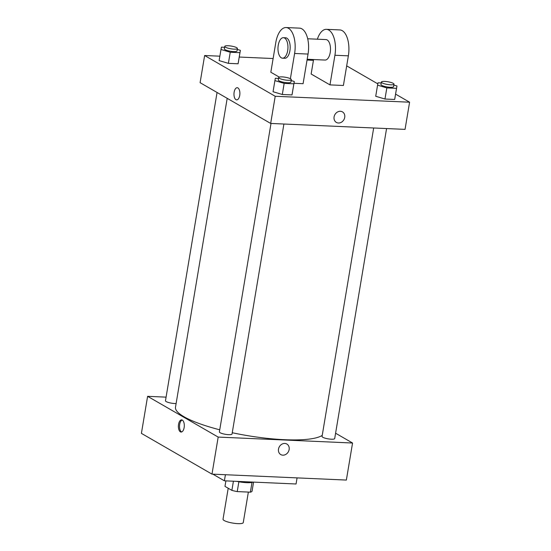 <?xml version="1.0" encoding="UTF-8"?>
<svg xmlns="http://www.w3.org/2000/svg" width="551" height="551" viewBox="0 0 551 551"><rect width="100%" height="100%" fill="white"/><g stroke="black" fill="none" stroke-linecap="round" stroke-linejoin="round"><path stroke-width="0.83" d="M228.21 488.248L223.024 519.235A10.255 2.19 9.5 0 0 224.181 520.53A10.255 2.19 9.5 0 0 235.387 523.45A10.255 2.19 9.5 0 0 243.253 522.617L248.363 492.077M252.007 482.435L250.374 492.167A13.768 2.948 9.5 0 0 252.041 491.258L253.57 482.111M250.374 492.167L237.233 491.588A13.768 2.948 9.5 0 1 231.881 490.369L224.98 486.381L225.903 480.885M238.872 481.781L237.233 491.588M233.417 481.216L231.881 490.369M253.191 482.091A14.099 3.017 -170.5 0 1 246.634 482.676A14.099 3.017 -170.5 0 1 236.785 481.367M212.872 474.163L224.388 480.816L296.059 483.985L297.079 477.882M335.593 433.217L352.557 443.018L346.359 480.066L211.983 474.129L141.407 433.368L147.606 396.321L166.078 397.14M284.805 443.445A6.089 5.166 -60 0 1 286.864 444.037A6.089 5.166 -60 0 1 288.29 451.889A6.089 5.166 -60 0 1 280.776 454.582A6.089 5.166 -60 0 1 278.82 447.873A6.089 5.166 -60 0 1 284.805 443.445M352.557 443.018L218.182 437.081L211.983 474.129M176.113 403.539A6.405 1.371 -170.5 0 1 174.729 403.532A6.405 1.371 -170.5 0 1 165.472 400.777L217.06 92.478M283.91 124.023L232.033 434.03A6.405 1.371 -170.5 0 1 228.651 434.67A6.405 1.371 -170.5 0 1 219.388 431.915L271.009 123.452M373.674 127.99L322.053 436.447A6.405 1.371 9.5 0 0 322.776 437.26A6.405 1.371 9.5 0 0 329.78 439.085A6.405 1.371 9.5 0 0 334.698 438.568L386.575 128.555M218.182 437.081L147.606 396.321M322.239 435.359A75.618 16.172 -170.5 0 1 284.784 439.712A75.618 16.172 -170.5 0 1 232.246 432.735M219.746 429.801A75.618 16.172 -170.5 0 1 175.5 407.189L227.191 98.326M184.137 427.576A6.089 2.955 92.5 0 1 181.072 432.046A6.089 2.955 92.5 0 1 178.393 425.833A6.089 2.955 92.5 0 1 181.616 419.883A6.089 2.955 92.5 0 1 184.137 427.576M225.414 474.721L224.388 480.816M280.776 454.582A6.089 5.166 120 0 0 288.29 451.889A6.089 5.166 120 0 0 286.864 444.037M182.174 420.02A6.089 2.955 -87.5 0 0 179.523 425.882A6.089 2.955 -87.5 0 0 181.644 431.956M395.604 94.131L409.593 102.204L405.047 129.375L270.665 123.438L200.096 82.678L204.641 55.513L219.863 56.181M237.261 49.404L240.381 50.334L239.94 52.669L230.242 52.242L220.985 49.48L221.426 47.145L224.622 47.29M224.774 46.38L224.36 48.853A6.405 1.371 9.5 0 0 225.083 49.659A6.405 1.371 9.5 0 0 232.088 51.484A6.405 1.371 9.5 0 0 237.006 50.968L237.419 48.495A6.405 1.371 9.5 0 0 231.324 46.084A6.405 1.371 9.5 0 0 224.774 46.38A6.405 1.371 9.5 0 0 225.497 47.193A6.405 1.371 9.5 0 0 232.501 49.018A6.405 1.371 9.5 0 0 237.419 48.495M240.381 50.334L238.08 63.785L228.383 63.358L219.126 60.596L220.985 49.48M239.94 52.669L238.08 63.785L228.383 63.358L219.126 60.596M230.242 52.242L228.383 63.358M291.183 80.549L294.303 81.479L293.862 83.807L284.164 83.38L274.908 80.618L275.342 78.283L278.544 78.428M278.696 77.519L278.283 79.991A6.405 1.371 9.5 0 0 279.006 80.804A6.405 1.371 9.5 0 0 286.01 82.629A6.405 1.371 9.5 0 0 290.921 82.106L291.334 79.633A6.405 1.371 9.5 0 0 285.239 77.23A6.405 1.371 9.5 0 0 278.696 77.519A6.405 1.371 9.5 0 0 279.419 78.332A6.405 1.371 9.5 0 0 286.424 80.157A6.405 1.371 9.5 0 0 291.334 79.633M294.303 81.479L292.002 94.924L282.305 94.496L273.048 91.735L274.908 80.618M293.862 83.807L292.002 94.924L282.305 94.496L273.048 91.735M284.164 83.38L282.305 94.496M393.848 85.081L396.968 86.011L396.527 88.346L386.83 87.919L377.573 85.157L378.007 82.822L381.209 82.96M381.361 82.058L380.948 84.523A6.405 1.371 9.5 0 0 381.671 85.336A6.405 1.371 9.5 0 0 388.675 87.161A6.405 1.371 9.5 0 0 393.586 86.638L393.999 84.172A6.405 1.371 9.5 0 0 387.911 81.762A6.405 1.371 9.5 0 0 381.361 82.058A6.405 1.371 9.5 0 0 382.084 82.864A6.405 1.371 9.5 0 0 389.089 84.689A6.405 1.371 9.5 0 0 393.999 84.172M396.968 86.011L394.668 99.456L384.97 99.028L375.713 96.267L377.573 85.157M396.527 88.346L394.668 99.456L384.97 99.028L375.713 96.267M386.83 87.919L384.97 99.028M237.199 87.712A6.089 2.955 -87.5 0 0 233.982 93.67A6.089 2.955 -87.5 0 0 236.661 99.876A6.089 2.955 92.5 0 1 233.982 93.67A6.089 2.955 92.5 0 1 237.199 87.712A6.089 2.955 92.5 0 1 239.726 95.413A6.089 2.955 92.5 0 1 236.661 99.876M409.593 102.204L275.211 96.273L270.665 123.438L200.096 82.678M275.211 96.273L204.641 55.513M239.258 57.042L273.124 58.537M307.045 60.038L313.436 60.321M346.682 65.872L377.814 83.855M340.387 111.281A6.089 5.166 -60 0 1 342.453 111.874A6.089 5.166 -60 0 1 343.879 119.725A6.089 5.166 -60 0 1 336.365 122.418A6.089 5.166 -60 0 1 334.402 115.703A6.089 5.166 -60 0 1 340.387 111.281M405.047 129.375L270.665 123.438M336.365 122.418A6.089 5.166 120 0 0 343.879 119.725A6.089 5.166 120 0 0 342.453 111.874M395.108 97.128L394.668 99.456M238.521 61.45L238.08 63.785M292.443 92.589L292.002 94.924M317.362 39.197A20.504 9.946 92.5 0 1 326.419 29.334L339.857 29.926A20.504 9.946 92.5 0 1 348.363 55.844L343.404 85.481L329.966 84.888L311.143 74.02L313.567 59.549M279.24 77.092L270.83 72.236L275.789 42.599A20.504 9.946 92.5 0 1 286.107 27.55L299.544 28.142A20.504 9.946 -87.5 0 1 308.05 54.067L303.084 83.697L293.993 83.297M307.692 38.77L325.965 39.576A10.255 4.973 92.5 0 1 327.163 39.941A10.255 4.973 92.5 0 1 330.386 51.298A10.255 4.973 92.5 0 1 325.062 60.059L307.176 59.267M326.419 29.334A20.504 9.946 92.5 0 1 334.925 55.252L329.966 84.888M283.414 37.695L285.652 37.792A10.255 4.973 92.5 0 1 286.851 38.157A10.255 4.973 92.5 0 1 290.074 49.514A10.255 4.973 92.5 0 1 284.75 58.282L282.505 58.179A10.255 4.973 92.5 0 1 277.993 47.717A10.255 4.973 92.5 0 1 283.414 37.695A10.255 4.973 92.5 0 1 284.612 38.06A10.255 4.973 92.5 0 1 287.836 49.418A10.255 4.973 92.5 0 1 282.505 58.179M286.107 27.55A20.504 9.946 92.5 0 1 294.606 53.468L290.384 78.703M308.05 54.067L294.606 53.468M348.363 55.844L334.925 55.252"/></g></svg>
